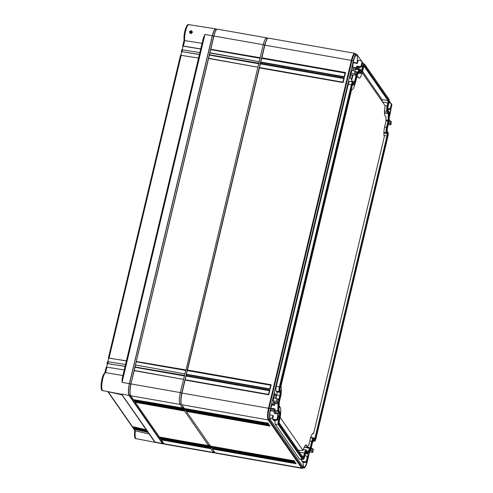 <?xml version="1.0" encoding="UTF-8"?>
<svg xmlns="http://www.w3.org/2000/svg" width="493" height="493" viewBox="0 0 493 493"><rect width="100%" height="100%" fill="white"/><g stroke="black" fill="none" stroke-linecap="round" stroke-linejoin="round"><path stroke-width="0.74" d="M279.069 424.461A3.482 0.85 100 0 1 279.186 420.202L279.95 416.998A2.804 0.684 100 0 0 280.049 413.565L278.779 411.747A2.514 0.61 100 0 1 278.607 410.558L278.791 403.847A2.514 0.61 100 0 1 279.05 401.961L280.542 395.713A2.804 0.684 100 0 0 280.634 392.286L279.987 391.35A3.482 0.85 100 0 1 280.104 387.091L352.076 84.975A3.482 0.85 100 0 1 353.469 82.565A3.482 0.85 100 0 1 353.53 82.639L354.177 83.576A2.804 0.684 100 0 0 354.233 83.631A2.804 0.684 100 0 0 355.348 81.69L356.84 75.447A2.514 0.61 100 0 1 357.382 73.968L359.674 70.283A2.514 0.61 100 0 1 360.13 70.024A2.514 0.61 100 0 1 360.18 70.08L361.443 71.898A2.804 0.684 100 0 0 361.498 71.96A2.804 0.684 100 0 0 362.614 70.018L363.378 66.814A3.482 0.85 100 0 1 364.765 64.404A3.482 0.85 100 0 1 364.832 64.478L388.934 99.179A3.482 0.85 100 0 1 388.817 103.431L388.053 106.636A2.804 0.684 100 0 0 387.96 110.068L389.224 111.886A2.514 0.61 100 0 1 389.402 113.076L389.217 119.787A2.514 0.61 100 0 1 388.952 121.679L387.467 127.921A2.804 0.684 100 0 0 387.375 131.354L388.022 132.284A3.482 0.85 100 0 1 387.905 136.543L315.927 438.659A3.482 0.85 100 0 1 314.787 441.112A3.482 0.85 100 0 1 314.479 440.995L313.825 440.064A2.804 0.684 100 0 0 313.579 439.966A2.804 0.684 100 0 0 312.654 441.944L311.169 448.186A2.514 0.61 100 0 1 310.627 449.665L308.335 453.35A2.514 0.61 100 0 1 308.057 453.64A2.514 0.61 100 0 1 307.829 453.56L306.566 451.736A2.804 0.684 100 0 0 306.313 451.643A2.804 0.684 100 0 0 305.395 453.615L304.631 456.82A3.482 0.85 100 0 1 303.491 459.273A3.482 0.85 100 0 1 303.177 459.156L279.069 424.461L275.273 424.239A3.938 0.961 -80 0 1 275.23 420.258M353.919 84.673A3.969 0.968 -80 0 0 354.276 84.808A3.969 0.968 -80 0 0 355.576 82.011L357.061 75.768A1.356 0.333 -80 0 1 357.351 74.973L359.644 71.288A1.356 0.333 -80 0 1 359.798 71.134A1.356 0.333 -80 0 1 359.915 71.177L361.184 72.995A3.969 0.968 -80 0 0 361.535 73.13A3.969 0.968 -80 0 0 362.836 70.339L363.6 67.134A2.323 0.567 -80 0 1 364.358 65.501A2.323 0.567 -80 0 1 364.567 65.575L388.675 100.276A2.323 0.567 -80 0 1 388.595 103.111L387.831 106.315A3.969 0.968 -80 0 0 387.701 111.165L388.965 112.989A1.356 0.333 -80 0 1 389.057 113.624L388.872 120.341A1.356 0.333 -80 0 1 388.73 121.358L387.245 127.601A3.969 0.968 -80 0 0 387.11 132.451L387.763 133.381A2.323 0.567 -80 0 1 387.683 136.222L315.705 438.339A2.323 0.567 -80 0 1 314.78 439.947A2.323 0.567 -80 0 1 314.737 439.898L314.09 438.961A3.969 0.968 -80 0 0 314.016 438.875A3.969 0.968 -80 0 0 312.433 441.623L310.947 447.866A1.356 0.333 -80 0 1 310.658 448.667L308.365 452.346A1.356 0.333 -80 0 1 308.119 452.488A1.356 0.333 -80 0 1 308.088 452.457L306.825 450.639A3.969 0.968 -80 0 0 306.751 450.553A3.969 0.968 -80 0 0 305.173 453.295L304.409 456.5A2.323 0.567 -80 0 1 303.485 458.108A2.323 0.567 -80 0 1 303.441 458.059L279.334 423.358A2.323 0.567 -80 0 1 279.414 420.523L280.172 417.318A3.969 0.968 -80 0 0 280.307 412.468L279.044 410.651A1.356 0.333 -80 0 1 278.952 410.01L279.137 403.299A1.356 0.333 -80 0 1 279.272 402.282L280.764 396.033A3.969 0.968 -80 0 0 280.899 391.183L280.246 390.253A2.323 0.567 -80 0 1 280.326 387.412L352.304 85.295A2.323 0.567 -80 0 1 353.062 83.662A2.323 0.567 -80 0 1 353.271 83.736L353.919 84.673L352.427 84.814M303.177 459.156L302.443 459.421L278.335 424.719A3.882 0.943 100 0 1 278.465 419.981L279.229 416.776A2.41 0.585 100 0 0 279.309 413.83L278.046 412.012L274.983 411.526A2.97 0.721 -80 0 1 274.78 410.127L274.811 408.87L270.836 408.142M302.647 459.568L299.59 459.088A3.938 0.961 -80 0 1 299.38 458.934L302.443 459.421A3.882 0.943 100 0 0 302.647 459.568A3.882 0.943 100 0 0 302.788 459.55L303.491 459.273M307.829 453.56L307.09 453.819L305.913 452.118M305.407 453.554L307.09 453.819A2.915 0.709 100 0 0 307.25 453.936A2.915 0.709 100 0 0 307.355 453.917L308.057 453.64M314.479 440.995L313.739 441.26L313.172 440.446M312.889 441.124L313.739 441.26A3.882 0.943 100 0 0 313.949 441.408A3.882 0.943 100 0 0 314.09 441.389L314.787 441.112M364.272 63.985A3.882 0.943 100 0 0 364.204 63.905A3.882 0.943 100 0 0 364.074 63.837A3.882 0.943 100 0 0 362.657 66.592L361.739 66.426M361.147 71.467A2.41 0.585 100 0 0 361.893 69.796L362.657 66.592L363.378 66.814M359.625 69.587A2.915 0.709 100 0 0 359.57 69.525A2.915 0.709 100 0 0 359.471 69.476A2.915 0.709 100 0 0 359.033 69.827L355.989 69.242A2.97 0.721 -80 0 1 356.433 68.884L359.471 69.476M356.84 73.358L359.033 69.827L359.674 70.283M353.882 83.144A2.41 0.585 100 0 0 354.627 81.468L356.082 75.374M352.976 82.146A3.882 0.943 100 0 0 352.902 82.066A3.882 0.943 100 0 0 352.778 81.998A3.882 0.943 100 0 0 351.355 84.753L348.298 84.198A3.938 0.961 -80 0 1 349.734 81.407L352.778 81.998M280.104 387.091L279.383 386.869L351.355 84.753L352.076 84.975M276.32 386.321L279.383 386.869A3.882 0.943 100 0 0 279.248 391.615L276.185 391.128A3.938 0.961 -80 0 1 276.32 386.321L348.298 84.198M278.761 399.922L279.814 395.491A2.41 0.585 100 0 0 279.901 392.551L279.248 391.615L279.987 391.35M278.101 402.978A2.915 0.709 100 0 0 278.027 403.921L274.965 403.41A2.97 0.721 -80 0 1 275.026 402.553M278.607 410.558L277.842 410.632L278.027 403.921L278.791 403.847M274.78 410.127L277.842 410.632A2.915 0.709 100 0 0 278.046 412.012L278.779 411.747M299.38 458.934L275.273 424.239M361.363 60.898L357.074 54.729A8.948 2.182 100 0 0 356.612 54.384A8.948 2.182 100 0 0 353.345 60.731L270.466 408.623A8.948 2.182 100 0 0 270.164 419.561L303.54 467.604A8.948 2.182 100 0 0 304.008 467.949A8.948 2.182 100 0 0 307.275 461.608L309.536 452.106M389.285 117.359L390.154 113.71A8.948 2.182 100 0 0 390.974 108.7M390.592 103.019A8.948 2.182 100 0 0 390.456 102.772L389.174 100.929M363.298 63.689L362.626 62.716M307.127 456.426L307.78 457.898L307.25 457.134L306.313 461.047L306.849 461.818L305.728 462.576L302.474 462.077L301.149 459.334M303.232 462.194A7.993 1.947 100 0 0 303.756 466.705A7.993 1.947 100 0 0 304.163 467.007A7.993 1.947 100 0 0 307.614 458.601M307.768 457.412A7.993 1.947 100 0 0 307.885 453.708M390.672 109.28A7.993 1.947 -80 0 1 389.328 115.707M358.805 69.347A2.348 0.573 100 0 0 358.83 69.242L359.311 67.233M352.705 66.956L355.971 67.596A7.993 1.947 100 0 1 355.595 68.632L355.558 69.932L355.989 69.242M355.971 67.596L356.285 68.052L356.747 66.117L357.308 66.925L360.562 67.424L361.683 66.666L362.614 62.753L362.084 61.982L361.147 65.896L361.683 66.666M357.93 69.174L357.068 67.935L357.308 66.925M358.485 67.11L357.992 69.186M362.084 61.982L361.387 60.904L358.14 60.257L357.382 63.449L357.068 62.999A7.993 1.947 100 0 0 356.864 55.635A7.993 1.947 100 0 0 356.433 55.321A7.993 1.947 100 0 0 353.586 60.756A7.993 1.947 100 0 0 352.877 69.735L352.692 70.517M356.199 71.436L351.86 70.351L350.184 77.697L351.521 79.619L352.384 74.844L356.365 75.219L356.994 72.582L356.199 71.436L355.57 74.073L356.384 75.287L357.012 72.637M351.33 81.721A2.348 0.573 100 0 0 351.564 80.92L352.994 74.936M275.938 398.375L276.758 394.936A2.348 0.573 100 0 0 276.838 392.064L276.185 391.128M278.335 402.892L278.946 400.187L278.151 399.04L277.522 401.678L278.317 402.824L274.336 402.448L274.73 403.009L274.361 404.556A7.993 1.947 -80 0 1 274.484 405.382L274.965 403.41M273.886 397.968L274.94 393.55L276.271 395.472L275.599 398.307M278.151 399.04L273.812 397.956L273.153 400.735L273.8 401.666L273.43 403.212A7.993 1.947 -80 0 0 270.386 410.077A7.993 1.947 -80 0 0 270.374 418.662A7.993 1.947 -80 0 0 270.786 418.964A7.993 1.947 -80 0 0 273.091 415.494L273.405 415.944L272.641 419.136L273.208 419.95L276.456 420.449L277.584 419.691L278.514 415.772L277.978 415.001L277.048 418.921L277.584 419.691M274.385 420.128L274.182 420.985L273.492 419.993M274.761 413.424L274.841 413.085L275.131 413.498M277.978 415.001L277.288 413.923L274.04 413.282L274.502 411.347L274.188 410.897A7.993 1.947 -80 0 0 274.367 409.584L274.811 408.87M276.376 413.744A2.348 0.573 100 0 0 276.246 413.35L274.983 411.526M304.89 455.723L306.554 456.05L307.25 457.134M390.949 108.793L391.886 104.88L391.35 104.109L390.419 108.029L390.949 108.793L389.827 109.557L387.769 109.243M391.405 122.116L390.616 120.976L389.988 123.614L390.783 124.754L391.38 122.227M306.849 461.818L307.78 457.898M313.363 449.721L312.568 448.581L311.94 451.218L312.735 452.358L313.332 449.832M355.57 74.073L351.201 73.13M350.862 74.856L352.587 75.133M355.558 69.932L352.822 69.433M357.068 62.999L353.228 62.383M355.595 68.632L352.705 68.114M260.107 58.069L259.238 61.736M258.8 63.566L257.925 67.227M185.732 370.261L184.863 373.922M184.425 375.752L183.55 379.413M182.829 407.686L183.569 408.759M183.938 409.289L184.684 410.355M208.97 445.321L209.716 446.393M210.086 446.923L210.825 447.989M391.35 104.109L390.659 103.031L388.971 102.698M387.775 108.534L389.285 108.774L390.419 108.029M391.226 103.401L391.886 104.88M389.988 123.614L388.601 123.158M388.256 124.6L390.801 124.828M389.168 120.465L390.616 120.976M361.961 61.274L362.614 62.753M356.747 66.117L360.019 66.647L361.147 65.896M357.382 63.449L353.161 62.765M311.194 448.082L312.568 448.581M311.94 451.218L310.005 450.67M309.148 452.044L312.753 452.432L313.382 449.782M301.913 461.269L305.185 461.799L306.313 461.047M274.546 395.189L276.271 395.472M277.522 401.678L273.153 400.735M274.73 403.009L273.529 402.812M274.361 404.556L272.346 404.217M271.939 404.993L274.484 405.382M274.367 409.584L270.645 408.894M270.349 410.275L274.188 410.897M273.091 415.494L269.819 414.847M274.502 411.347L270.275 410.663M272.641 419.136L275.92 419.672L277.048 418.921M278.391 415.063L278.514 415.772M355.81 54.248L355.453 53.731A9.675 2.354 100 0 0 354.948 53.355L268.426 38.14A9.675 2.354 100 0 0 267.249 38.91L266.812 39.495A8.948 2.182 100 0 0 264.636 45.128L181.757 393.02A8.948 2.182 100 0 0 181.141 403.262L181.35 403.964A9.675 2.354 100 0 0 181.689 404.716L184.283 408.45L267.976 423.173L267.711 422.766L268.457 423.832L268.901 424.504L185.214 409.788L269.086 424.775L268.827 424.368L270.016 426.106L269.566 425.434L270.016 426.106L186.323 411.39L210.431 446.085L294.118 460.807L293.859 460.4L295.048 462.138L294.598 461.466L295.048 462.138L211.546 447.687L295.233 462.409L294.974 462.003L296.157 463.74L295.714 463.069L296.157 463.74L212.471 449.024L215.065 452.759A9.675 2.354 100 0 0 215.57 453.135L302.092 468.35A9.675 2.354 100 0 0 303.103 467.789M354.948 53.355A9.675 2.354 100 0 0 351.417 60.214L268.537 408.112A9.675 2.354 100 0 0 268.21 419.931L301.587 467.98A9.675 2.354 100 0 0 302.092 468.35M356.612 54.384L355.225 54.144A8.948 2.182 100 0 0 351.959 60.485L269.079 408.383A8.948 2.182 100 0 0 268.777 419.315L302.154 467.364A8.948 2.182 100 0 0 302.622 467.703L304.008 467.949M295.504 463.032L212.218 448.383L211.774 447.743M212.471 449.024L212.218 448.383M184.222 408.081L184.283 408.45L184.222 408.081M185.214 409.788L184.518 408.506M185.331 409.683L185.399 410.053L185.331 409.683M186.323 411.39L185.627 410.108M210.369 445.715L210.431 446.085L210.369 445.715M211.361 447.422L210.665 446.14M211.479 447.317L211.546 447.687L211.479 447.317M267.249 38.91A9.675 2.354 100 0 0 264.895 44.999L261.845 57.817L345.531 72.533L344.441 77.111L260.754 62.389L260.532 63.307L344.225 78.03L343.134 82.602L259.441 67.886L187.469 370.003L271.156 384.725L270.065 389.304L186.379 374.581L186.163 375.5L269.85 390.216L268.759 394.794L185.072 380.072L182.016 392.89A9.675 2.354 100 0 0 181.35 403.964M268.759 394.794L268.5 394.388L185.072 379.715L268.488 394.375L269.363 390.678L268.5 394.388L268.759 394.794M185.072 380.072L185.004 379.702L185.072 380.072M260.686 62.019L261.845 57.817M259.38 67.516L260.532 63.307M186.311 374.212L187.469 370.003M185.004 379.702L186.163 375.5M261.561 58.359L345.038 73.044L344.182 76.705L260.754 62.032M345.531 72.533L345.051 73.001L344.169 76.692L260.735 62.013M344.441 77.111L344.182 76.705L344.441 77.111M185.879 376.042L269.357 390.721L269.85 390.216M271.156 384.725L269.807 388.897L186.385 374.224M187.186 370.545L270.663 385.23M260.249 63.85L343.726 78.535M344.225 78.03L342.869 82.202L259.447 67.529M270.675 385.236L269.794 388.878L270.065 389.304L269.807 388.897L186.366 374.205M259.429 67.51L342.857 82.183L343.744 78.535M343.134 82.602L342.869 82.202L343.134 82.602M268.247 423.795L184.961 409.147M294.395 461.43L211.109 446.781M269.357 425.397L186.077 410.749M305.173 453.295L304.446 453.073L303.682 456.278A1.923 0.468 -80 0 1 303.115 457.596M352.661 84.192L353.179 84.938A4.363 1.066 -80 0 0 353.413 85.104L352.39 84.944M354.276 84.808L353.573 85.086A4.363 1.066 -80 0 1 353.413 85.104M359.372 71.719L360.445 73.26L358.596 72.97M361.535 73.13L360.839 73.408A4.363 1.066 -80 0 1 360.679 73.432A4.363 1.066 -80 0 1 360.445 73.26L361.184 72.995M363.963 66.031L387.936 100.541A1.923 0.468 -80 0 1 387.874 102.889L387.11 106.094L385.107 105.736M387.701 111.165L386.962 111.43A4.363 1.066 -80 0 1 387.11 106.094L387.831 106.315M384.491 111.036L386.962 111.43L388.293 113.704L388.108 120.415L386.524 127.379L384.589 127.028M387.11 132.451L386.376 132.716A4.363 1.066 -80 0 1 386.524 127.379L387.245 127.601M383.899 132.321L386.376 132.716L387.023 133.646A1.923 0.468 -80 0 1 386.956 136L314.984 438.117A1.923 0.468 -80 0 1 314.417 439.436M312.433 441.623L311.712 441.395A4.363 1.066 -80 0 1 313.308 438.302A4.363 1.066 -80 0 1 313.449 438.376L314.016 438.875M309.758 441.044L311.712 441.395L310.017 448.205L307.712 451.915M299.337 452.149L304.446 453.073A4.363 1.066 -80 0 1 306.048 449.98A4.363 1.066 -80 0 1 306.19 450.054L306.751 450.553M382.118 101.422A1.818 0.444 100 0 0 382.093 99.617L362.521 71.448M298.783 451.354A4.474 1.091 -80 0 1 299.115 450.343M356.445 78.356L357.647 76.421L358.596 77.789A9.287 2.262 100 0 0 358.886 78.073A9.287 2.262 100 0 0 362.176 72.718L385.162 105.81A9.287 2.262 100 0 0 385.113 115.96L386.062 117.328L385.957 121.198L384.836 125.888A9.287 2.262 100 0 0 384.306 136.82L313.647 433.415A9.287 2.262 100 0 0 313.209 433.329A9.287 2.262 100 0 0 310.029 439.91L308.914 444.6L307.589 446.726L306.64 445.358A9.287 2.262 100 0 0 305.943 445A9.287 2.262 100 0 0 303.059 450.429L298.283 450.325L279.192 422.84M313.647 433.415L312.722 433.587M303.059 450.429L280.147 417.442M280.591 414.077A9.287 2.262 100 0 0 280.123 407.187L279.174 405.819L279.272 402.3M281.176 392.792A9.287 2.262 100 0 0 280.93 386.327L351.589 89.732A9.287 2.262 100 0 0 351.62 89.751A9.287 2.262 100 0 0 355.182 83.342M307.589 446.726L304.07 447.484M280.93 386.327L280.572 386.383M357.647 76.421L357 76.027M184.092 40.198L184.086 40.26C183.365 32.556 186.853 23.14 188.911 24.65L215.805 28.884A9.675 2.354 -80 0 0 212.286 35.742L129.406 383.64L122.036 382.377L122.104 379.025L122.893 375.549L105.613 372.616L106.901 367.143L124.23 369.96L125.536 364.463L107.529 361.659M215.805 28.884A9.675 2.354 -80 0 1 216.322 29.26L216.47 29.469M163.756 443.546A9.675 2.354 -80 0 1 162.955 443.879A9.675 2.354 -80 0 1 162.456 443.509L129.08 395.46A9.675 2.354 -80 0 1 129.406 383.64M149.213 434.056L135.378 430.845A9.182 2.237 100 0 0 136.228 438.678L162.955 443.879M162.456 443.509L155.092 442.079L154.155 441.173M121.685 394.19L155.092 442.079M135.359 430.839L134.238 429.243L148.085 432.435M146.969 430.833L133.122 427.641A0.968 0.912 -34.8 0 1 132.469 427L132.833 427.067L132.506 426.605M147.339 431.369L133.492 428.177A0.968 0.912 145.2 0 1 132.968 427.819L132.599 427.289M121.993 394.887L108.146 391.688A0.968 0.912 -34.8 0 1 107.973 391.633M146.23 429.767L132.383 426.574A0.968 0.912 145.2 0 1 131.853 426.217L107.801 391.596M133.585 428.183L133.578 428.602A0.968 0.912 -34.8 0 0 134.238 429.243M125.099 366.293L107.08 363.606A7.74 1.886 -80 0 1 107.301 364.204M181.701 51.907A9.675 2.354 -80 0 1 181.387 51.673L181.387 51.673M183.051 46.262L182.817 46.219A3.87 0.943 -80 0 1 182.7 46.169L182.7 46.169M125.53 364.463L126.405 360.802L108.386 358.109A13.545 3.297 -80 0 1 108.633 358.621M202.044 43.304L184.709 40.611L183.384 46.077L182.712 46.089L200.682 49.017L203.369 37.918L204.915 34.479L212.286 35.742M189.454 31.829C190.809 30.128 191.795 30.301 192.399 32.335C191.099 34.109 190.113 33.943 189.454 31.829L191.894 31.601L192.048 32.335M192.399 32.335L190.187 32.877L190.015 32.045M192.011 31.835L190.329 32.464L190.372 33.056M180.919 55.204L181.763 51.648L199.375 54.507L199.844 52.554L181.837 49.75M182.225 49.707L183.076 46.151M133.578 428.602L133.942 428.663L133.621 428.201M107.918 361.615L108.768 358.06L126.374 360.919M106.611 367.106L107.462 363.557L125.068 366.416M108.768 358.06L108.386 358.109M180.53 55.247L198.531 58.051L199.375 54.507M199.406 54.39L181.763 51.648M184.148 40.099L184.709 40.611A9.182 2.237 100 0 1 185.75 30.424A9.182 2.237 100 0 1 188.911 24.65M200.713 48.893L183.384 46.077M122.893 375.549L124.23 369.96M126.405 360.802L198.531 58.051M199.838 52.554L200.682 49.017M106.223 367.149L106.901 367.143M102.846 390.635A9.182 2.237 100 0 1 102.119 381.983A9.182 2.237 100 0 1 105.625 372.622L105.12 372.683C101.41 374.637 99.426 391.818 102.846 390.635L121.512 394.264M107.462 363.557L107.08 363.606M132.833 427.067L146.55 430.229M132.469 426.574L132.469 427M133.942 428.663L147.666 431.831M163.953 443.583L163.041 443.423A9.207 2.243 100 0 1 162.561 443.065L129.184 395.022A9.207 2.243 100 0 1 129.499 383.764L212.378 35.872L213.931 36.032L210.77 49.288L260.107 57.699L260.267 58.303M216.667 29.506L215.737 29.34A9.207 2.243 100 0 0 212.378 35.872M129.499 383.764L130.885 384.01L213.765 36.118A9.207 2.243 100 0 1 216.002 30.32L216.285 29.944A9.675 2.354 100 0 0 213.931 36.032L263.2 44.697L260.107 57.699M135.513 365.177L135.088 366.971L184.425 375.383L184.85 373.904L135.476 364.956L208.582 58.482L257.913 67.208L185.892 370.496M208.582 58.482L209.889 52.991L259.226 61.717L258.961 63.794M267.508 38.602L267.237 38.214A9.675 2.354 100 0 0 266.731 37.838A9.675 2.354 100 0 0 263.2 44.697M210.955 447.459L210.739 448.673L213.37 452.463A9.675 2.354 100 0 0 213.876 452.833A9.675 2.354 100 0 0 214.8 452.371M209.839 445.863L209.63 447.071L209.889 447.441L210.209 446.393M209.63 447.071L160.305 438.326L160.669 438.85L210.006 447.25M184.807 409.825L184.592 411.039L208.773 445.845L209.1 444.791M184.592 411.039L135.267 402.294L159.553 437.248L208.896 445.647M183.698 408.229L183.482 409.436L183.741 409.806L184.068 408.759M183.482 409.436L134.158 400.692L134.521 401.216L183.864 409.615M180.321 392.594L131.052 383.93A9.675 2.354 100 0 0 130.386 394.998L130.251 394.548A9.207 2.243 100 0 1 130.885 384.01L134.207 370.668L183.538 379.4L180.321 392.594A9.675 2.354 100 0 0 179.994 404.42L182.626 408.21L182.952 407.156M130.386 394.998A9.675 2.354 100 0 0 130.725 395.75L133.406 399.613L182.749 408.013M184.425 375.383L184.585 375.986M134.207 370.668L135.088 366.971M209.889 52.991L210.77 49.288M266.731 37.838L217.462 29.173A9.675 2.354 100 0 0 216.285 29.944M260.094 58.057L210.603 49.614L260.064 58.266M258.788 63.548L209.291 55.111L258.751 63.757M185.719 370.243L136.228 361.807L185.688 370.459M184.413 375.734L134.922 367.297L184.376 375.949M210.739 448.673L161.414 439.929L164.101 443.792A9.675 2.354 100 0 0 164.607 444.168L213.876 452.833M161.414 439.929L160.804 438.887M134.158 400.692L133.548 399.65M135.267 402.294L134.657 401.253M159.516 437.026L208.785 445.851M160.305 438.326L159.689 437.285M160.626 438.628L209.895 447.453M184.604 410.681L135.119 401.912L173.253 407.988M183.846 409.677L184.253 409.738M183.488 409.079L134.004 400.31L172.143 406.386M182.737 408.075L183.137 408.136M209.636 446.713L160.151 437.944L198.285 444.02M208.878 445.709L209.285 445.771M210.751 448.316L161.266 439.546L199.4 445.623M209.993 447.311L210.4 447.373M306.566 451.736L306.024 451.933M313.825 440.064L313.283 440.255M362.614 70.018L358.83 69.242M357.382 73.968L356.796 73.543M356.84 75.447L356.371 75.306M355.348 81.69L351.564 80.92M280.634 392.286L276.838 392.064M280.542 395.713L276.758 394.936M279.05 401.961L278.588 401.813M280.049 413.565L276.246 413.35M279.95 416.998L278.317 416.61M279.186 420.202L277.547 419.814M355.108 70.998L354.473 73.667M389.285 108.774L389.827 109.557M389.525 120.532L388.891 123.201M360.019 66.647L360.562 67.424M311.477 448.137L310.843 450.805M305.185 461.799L305.728 462.576M277.06 398.603L276.425 401.271M275.92 419.672L276.456 420.449M213.444 451.761L214.498 451.945M180.068 403.718L181.344 403.94M180.37 392.779L270.466 408.623M263.25 44.881L353.345 60.731M215.065 452.759L301.587 467.98L302.154 467.364L303.54 467.604M181.689 404.716L268.21 419.931L268.777 419.315L270.164 419.561M355.453 53.731L355.601 54.212M304.409 456.5L301.987 455.97M353.271 83.736L352.822 83.896M364.567 65.575L364.117 65.735M388.675 100.276L387.936 100.541L382.093 99.617M388.595 103.111L382.457 101.915M388.965 112.989L388.225 113.248L384.466 112.657M389.057 113.624L384.478 113.07M388.872 120.341L385.988 120.064M388.73 121.358L385.97 120.767M387.763 133.381L387.023 133.646L383.874 133.147M387.683 136.222L383.985 135.464M315.705 438.339L310.75 437.353M310.947 447.866L306.467 446.966M310.658 448.667L305.099 447.262M308.365 452.346L307.687 451.884M306.64 445.358L305.124 445.617M280.123 407.187L279.02 407.378M129.08 395.46L121.716 394.03M133.492 428.177L133.122 427.641M132.383 426.574L108.146 391.688M109.076 357.986L181.202 55.234M182.077 51.574L182.515 49.744M107.77 363.483L108.207 361.646M122.104 379.025L203.369 37.918M122.036 382.377L204.915 34.479M209.463 54.778L258.794 63.19M136.395 361.48L185.732 369.892M183.495 379.388L134.225 370.459L183.507 379.382M259.176 61.705L209.907 52.776M257.87 67.202L208.601 58.266L257.876 67.196M184.801 373.897L135.532 364.962M130.725 395.75L179.994 404.42M164.101 443.792L213.37 452.463M162.561 443.065L163.738 443.275M129.184 395.022L130.472 395.25M364.765 64.404L364.204 63.905M360.13 70.024L359.57 69.525M353.469 82.565L352.902 82.066M307.25 453.936L305.389 453.64M313.949 441.408L312.852 441.235M364.074 63.837L362.435 63.517M390.801 124.803L391.424 122.178M278.335 402.867L278.964 400.242M278.385 415.057L277.855 414.299M213.913 452.106L214.708 452.241M266.516 38.54L267.422 38.7M184.302 408.469L267.89 423.173M267.798 423.154L268.549 424.233M211.565 447.706L295.147 462.409M295.06 462.391L295.806 463.469M293.945 460.789L294.697 461.867M210.449 446.103L294.038 460.807M268.913 424.756L269.659 425.835M185.417 410.071L268.999 424.775M360.679 73.432L358.522 73.093M313.308 438.302L310.615 437.778M306.048 449.98L303.349 449.456M121.549 394.24L154.136 441.149M134.848 430.531L133.708 428.885M191.894 31.601L192.03 32.359C191.567 33.296 190.957 33.469 190.187 32.877M108.374 358.041L180.5 55.284M181.369 51.617L181.806 49.787M182.681 46.12L184.086 40.229M104.843 372.844L106.186 367.205M107.061 363.538L107.499 361.702M134.755 430.136C134.151 436.126 134.644 438.973 136.228 438.678M259.189 61.699L209.901 52.763M184.813 373.891L135.526 364.956M133.4 399.626L182.638 408.216M134.509 401.222L183.747 409.819"/></g></svg>
